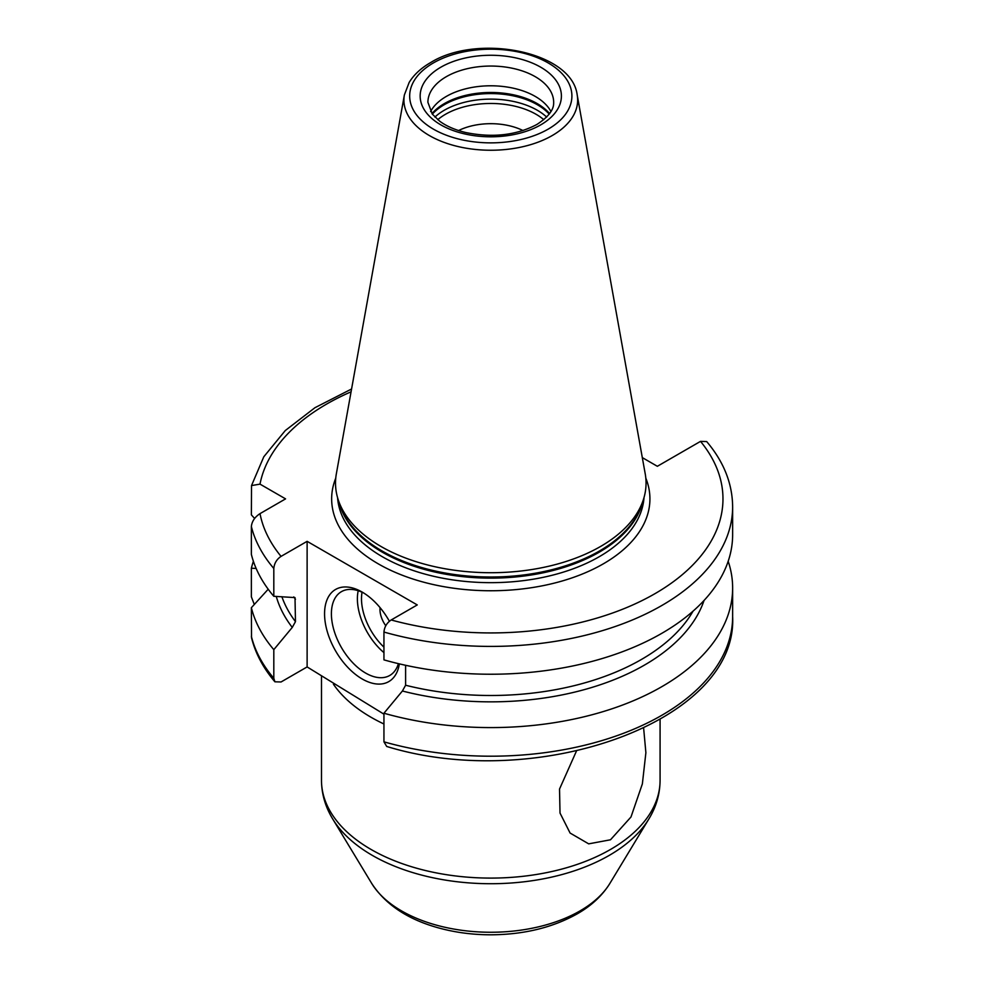 <?xml version="1.0" encoding="UTF-8"?>
<svg xmlns="http://www.w3.org/2000/svg" width="984" height="984" viewBox="0 0 984 984"><rect width="100%" height="100%" fill="white"/><g stroke="black" fill="none" stroke-linecap="round" stroke-linejoin="round"><path stroke-width="1.48" d="M273.81 649.649A241.855 139.63 180 0 1 251.363 607.706L251.523 637.767C255.446 653.388 263.232 668.062 274.905 681.801L273.81 678.259L273.81 649.649L292.26 627.423L295.471 621.642A213.073 123.012 180 0 1 281.891 596.71M728.185 561.286A241.855 139.63 180 0 1 732.637 587.965A241.855 139.63 180 0 1 383.944 713.228L383.944 741.838L386.712 746.462C536.182 792.403 737.988 722.121 732.637 616.574A241.855 139.63 0 0 1 383.944 741.838M256.135 568.444L251.363 568.211L251.363 596.833L254.29 604.459M251.363 568.211A241.855 139.63 180 0 1 253.392 561.286M254.61 518.457L251.363 514.853L251.523 485.579L260.01 484.128L285.569 498.876L260.01 513.636C254.77 517.104 251.892 521.397 251.363 526.526A241.855 139.63 0 0 0 273.81 568.469C274.302 563.303 276.713 559.281 281.055 556.378L307.119 541.335L307.119 666.931L281.055 681.974L274.905 681.801M273.81 568.469L273.81 596.292L295.003 597.596L295.471 621.642M307.119 666.931L383.944 714.163M643.647 728.258L645.885 752.699L642.367 783.891L630.978 817.003L610.498 839.783L588.69 843.854L570.093 833.042L560.019 813.067L559.527 789.045L576.439 751.087M642.318 457.609L657.349 466.293L700.522 441.373L706.672 441.558C723.744 461.717 732.404 483.464 732.637 506.785A241.855 139.63 180 0 1 383.944 632.048L383.944 659.87A241.855 139.63 180 0 0 732.637 534.607L732.637 506.785M383.944 632.048C384.424 626.906 386.847 622.872 391.189 619.969L417.253 604.926L307.119 541.335M405.605 665.295L405.605 685.233L402.394 691.002L383.944 713.228M399.332 663.868A53.21 30.725 60 0 1 362.186 678.972A53.21 30.725 60 0 1 324.56 613.807A53.21 30.725 60 0 1 362.186 592.085L362.186 592.085A53.21 30.725 60 0 1 389.393 621.248M398.409 663.646A48.376 27.921 -120 0 1 389.787 675.442A48.376 27.921 -120 0 1 365.605 673.056A48.376 27.921 60 0 1 334.007 630.424A48.376 27.921 60 0 1 341.411 591.667A48.376 27.921 60 0 1 363.932 593.143M385.777 625.738A19.348 11.168 60 0 1 380.07 607.632M251.363 526.526L251.363 554.349A241.855 139.63 180 0 0 273.81 596.292M292.26 627.423A217.304 125.46 180 0 1 276.27 596.415M704.052 600.449A217.304 125.46 180 0 1 402.394 691.002M251.363 607.706L268.202 589.219M600.572 546.464A155.275 89.642 180 0 1 445.285 568.789A155.275 89.642 180 0 1 338.324 500.069A155.275 89.642 180 0 1 336.344 473.833L404.387 94.919A86.863 50.147 0 0 0 453.439 145.374A86.863 50.147 0 0 0 552.208 135.558A86.863 50.147 0 0 0 577.19 94.919L645.221 473.833A155.275 89.642 0 0 1 643.241 500.069A155.275 89.642 0 0 1 600.572 546.464M430.598 111.573A62.878 36.31 180 0 1 446.318 96.432A62.878 36.31 0 0 1 550.966 111.573M522.984 130.54A49.581 28.622 0 0 0 458.581 130.54M251.363 636.316A241.855 139.63 0 0 0 273.81 678.259M383.944 723.99A169.297 97.748 180 0 1 333.428 684.224M609.871 883.435C602.306 895.612 591.433 905.747 577.251 913.841C552.676 927.568 524.029 934.554 491.287 934.8C472.775 934.825 455.075 932.488 438.175 927.801C407.61 919.314 385.457 904.53 371.706 883.435A126.136 72.828 180 0 0 579.982 910.926A126.136 72.828 0 0 0 609.871 883.435L648.899 818.909A167.489 96.69 0 0 1 609.219 855.404A167.489 96.69 180 0 1 332.666 818.909C325.323 806.806 321.596 793.953 321.485 780.349A169.297 97.748 180 0 0 425.998 870.655A169.297 97.748 180 0 0 610.498 849.463A169.297 97.748 0 0 0 660.079 780.349L660.079 719.575M358.201 590.72A48.376 27.921 -120 0 0 383.944 652.626M362.05 592.233A45.473 26.248 -120 0 0 383.944 647.152M645.824 478.15A159.137 91.881 0 0 1 603.315 563.844A159.137 91.881 180 0 1 413.575 579.219A159.137 91.881 180 0 1 335.753 478.15M391.189 619.969A232.175 134.045 0 0 0 654.963 593.672A232.175 134.045 0 0 0 700.522 441.373M260.01 513.636A232.175 134.045 0 0 0 281.055 556.378M351.067 391.817A232.175 134.045 0 0 0 260.01 484.128M295.471 599.268A213.073 123.012 180 0 1 293.749 596.919M405.605 685.233A213.073 123.012 0 0 0 693.043 611.162M337.573 497.609A153.332 88.523 180 0 0 434.891 576.575A153.332 88.523 180 0 0 599.207 556.735A153.332 88.523 0 0 0 644.003 497.609M642.638 501.865A153.332 88.523 0 0 1 599.207 552.196A153.332 88.523 180 0 1 442.074 573.549A153.332 88.523 180 0 1 338.927 501.865M338.324 500.069L340.034 505.173A153.529 88.646 180 0 0 445.801 573.131A153.529 88.646 180 0 0 599.354 551.052A153.529 88.646 0 0 0 641.531 505.173L643.241 500.069M548.149 129.15A81.118 46.838 0 0 0 548.149 62.914A81.118 46.838 0 0 0 433.427 62.914A81.118 46.838 0 0 0 433.427 129.15A81.118 46.838 0 0 0 548.149 129.15M440.844 67.207A70.627 40.774 0 0 0 440.844 124.87A70.627 40.774 0 0 0 540.72 124.87A70.627 40.774 0 0 0 540.72 67.207A70.627 40.774 0 0 0 440.844 67.207M446.318 76.678A62.878 36.31 0 0 0 427.905 102.348L432.32 114.119L439.725 121.229C446.441 126.186 455.125 129.962 465.789 132.545C492.664 137.994 516.354 135.3 536.846 124.488C554.607 112.963 553.598 104.685 553.672 102.348A62.878 36.31 0 0 0 514.853 68.819A62.878 36.31 0 0 0 446.318 76.678M549.625 113.615A65.584 37.872 0 0 0 444.411 103.566A65.584 37.872 180 0 0 431.951 113.615M432.345 114.132A65.78 37.982 180 0 1 444.264 104.71A65.78 37.982 0 0 1 549.232 114.132M546.673 117.071A65.78 37.982 0 0 0 444.264 110.257A65.78 37.982 180 0 0 434.903 117.071M437.757 119.691A64.083 36.998 180 0 1 445.469 114.304A64.083 36.998 0 0 1 543.808 119.691M732.637 587.965L732.637 616.574M251.523 485.579L263.786 456.797L285.286 430.549L314.954 407.708L351.583 388.988M577.19 94.919C571.925 51.439 477.683 33.161 430.525 62.632C421.017 68.117 413.895 74.71 409.172 82.422L404.387 94.919M371.706 883.435L332.666 818.909M648.899 818.909C656.254 806.806 659.981 793.953 660.079 780.349M321.485 780.349L321.485 676.045"/></g></svg>
